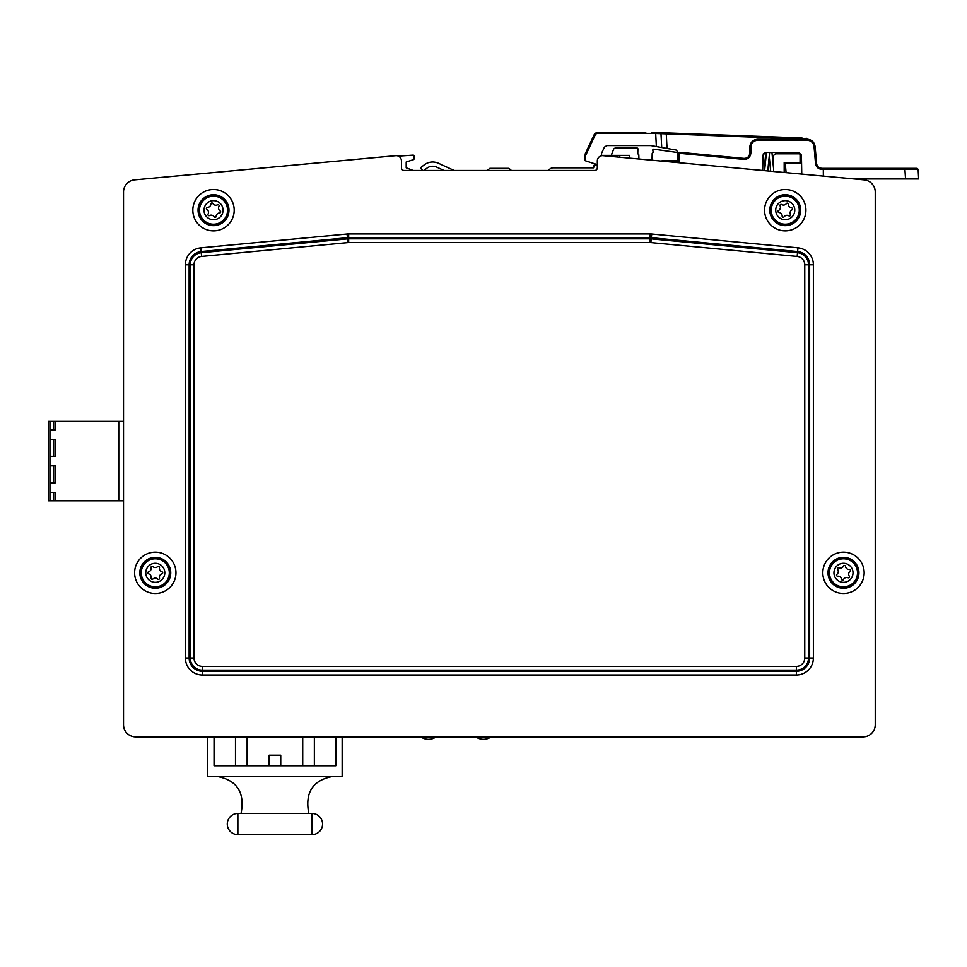 <?xml version="1.0" encoding="UTF-8"?>
<svg xmlns="http://www.w3.org/2000/svg" width="967" height="967" viewBox="0 0 967 967"><rect width="100%" height="100%" fill="white"/><g stroke="black" fill="none" stroke-linecap="round" stroke-linejoin="round"><path stroke-width="1.45" d="M335.803 736.914L335.803 765.816L314.36 765.816L314.36 736.914M247.129 736.914L247.129 765.816L269.104 765.816L269.104 755.227L280.744 755.227L280.744 765.816L302.719 765.816L302.719 736.914M413.622 736.914L342.161 736.914L342.161 776.404L207.687 776.404L207.687 736.914L135.694 736.914A12.172 12.172 0 0 1 123.522 724.742L123.522 192.01A12.172 12.172 0 0 1 134.546 179.886L396.156 155.651A5.294 5.294 0 0 1 401.45 160.945L401.45 167.835A2.647 2.647 0 0 0 404.097 170.482L594.669 170.482A2.647 2.647 0 0 0 597.316 167.835L597.316 160.945A5.294 5.294 0 0 1 602.61 155.651L864.208 179.886A12.172 12.172 0 0 1 875.244 192.01L875.244 724.742A12.172 12.172 0 0 1 863.06 736.914L135.694 736.914M498.319 736.914L863.06 736.914M498.319 737.446L413.622 737.446M421.672 737.446A13.236 13.236 0 0 0 435.271 737.446M490.281 737.446A13.236 13.236 0 0 1 476.671 737.446M214.045 736.914L214.045 765.816L235.489 765.816L235.489 736.914M396.156 155.651L134.546 179.886M511.458 170.482L508.908 168.355L489.858 168.355L487.295 170.482M443.998 170.482L436.649 167.11A9.525 9.525 0 0 0 426.894 168.198L423.909 170.482M422.591 170.482L420.5 167.75L424.32 164.837A13.768 13.768 0 0 1 438.414 163.266L454.164 170.482M203.711 200.145A14.034 14.034 0 0 1 227.112 206.708A14.034 14.034 0 0 1 209.73 223.691A14.034 14.034 0 0 1 203.711 200.145M206.853 203.372A9.525 9.525 0 0 1 222.748 207.82A9.525 9.525 0 0 1 210.951 219.352A9.525 9.525 0 0 1 206.853 203.372M212.849 203.481A3.554 3.554 0 0 0 217.563 204.799A1.064 1.064 0 0 1 218.989 206.261A3.554 3.554 0 0 0 220.198 210.999A1.064 1.064 0 0 1 219.654 212.958A3.554 3.554 0 0 0 216.149 216.378A1.064 1.064 0 0 1 214.178 216.874A3.554 3.554 0 0 0 209.464 215.556A1.064 1.064 0 0 1 208.05 214.106A3.554 3.554 0 0 0 206.841 209.368A1.064 1.064 0 0 1 207.385 207.409A3.554 3.554 0 0 0 210.879 203.989A1.064 1.064 0 0 1 212.849 203.481M155.288 558.781A14.034 14.034 0 0 1 167.436 579.825A14.034 14.034 0 0 1 143.14 579.825A14.034 14.034 0 0 1 155.288 558.781M155.288 563.278A9.525 9.525 0 0 1 163.532 577.565A9.525 9.525 0 0 1 147.032 577.565A9.525 9.525 0 0 1 155.288 563.278M159.495 567.556A3.554 3.554 0 0 0 161.936 571.787A1.064 1.064 0 0 1 161.936 573.818A3.554 3.554 0 0 0 159.495 578.061A1.064 1.064 0 0 1 157.73 579.076A3.554 3.554 0 0 0 152.834 579.076A1.064 1.064 0 0 1 151.082 578.061A3.554 3.554 0 0 0 148.628 573.818A1.064 1.064 0 0 1 148.628 571.787A3.554 3.554 0 0 0 151.082 567.556A1.064 1.064 0 0 1 152.834 566.541A3.554 3.554 0 0 0 157.73 566.541A1.064 1.064 0 0 1 159.495 567.556M834.739 583.778A14.034 14.034 0 0 1 838.341 559.748A14.034 14.034 0 0 1 857.354 574.894A14.034 14.034 0 0 1 834.739 583.778M837.543 580.26A9.525 9.525 0 0 1 839.997 563.942A9.525 9.525 0 0 1 852.906 574.217A9.525 9.525 0 0 1 837.543 580.26M836.914 574.301A3.554 3.554 0 0 0 837.64 569.454A1.064 1.064 0 0 1 838.909 567.871A3.554 3.554 0 0 0 843.466 566.07A1.064 1.064 0 0 1 845.472 566.372A3.554 3.554 0 0 0 849.304 569.43A1.064 1.064 0 0 1 850.041 571.316A3.554 3.554 0 0 0 849.316 576.163A1.064 1.064 0 0 1 848.047 577.746A3.554 3.554 0 0 0 843.49 579.535A1.064 1.064 0 0 1 841.483 579.233A3.554 3.554 0 0 0 837.652 576.187A1.064 1.064 0 0 1 836.914 574.301M795.781 200.918A14.034 14.034 0 0 1 787.996 223.933A14.034 14.034 0 0 1 771.956 205.693A14.034 14.034 0 0 1 795.781 200.918M792.408 203.892A9.525 9.525 0 0 1 787.114 219.521A9.525 9.525 0 0 1 776.223 207.131A9.525 9.525 0 0 1 792.408 203.892M791.973 209.875A3.554 3.554 0 0 0 790.402 214.505A1.064 1.064 0 0 1 788.879 215.846A3.554 3.554 0 0 0 784.08 216.813A1.064 1.064 0 0 1 782.158 216.161A3.554 3.554 0 0 0 778.918 212.486A1.064 1.064 0 0 1 778.52 210.492A3.554 3.554 0 0 0 780.091 205.85A1.064 1.064 0 0 1 781.614 204.508A3.554 3.554 0 0 0 786.413 203.554A1.064 1.064 0 0 1 788.335 204.206A3.554 3.554 0 0 0 791.574 207.881A1.064 1.064 0 0 1 791.973 209.875M638.921 158.588L638.812 154.793L637.773 153.68L637.894 148.761A1.064 1.064 0 0 0 636.866 147.975L615.894 147.975A2.647 2.647 0 0 0 613.598 149.305L611.615 154.333A1.064 1.064 0 0 0 612.667 155.385L629.614 155.385L629.614 157.706M619.811 155.385L619.738 156.775L619.811 155.385M802.006 137.991L659.965 132.66L660.981 133.664L655.686 133.506L656.375 146.573L661.368 147.455L650.827 145.594L606.841 145.594L604.435 147.129L601.547 153.318L601.547 155.385L612.667 155.385M645.763 132.358L596.953 132.358L594.548 133.893L595.503 134.28L594.548 133.893L585.24 153.85L585.144 156.521L595.503 134.28L594.548 133.893L595.116 133.095M651.988 132.358L651.963 133.361L655.686 133.506L655.735 132.503L659.965 132.66L651.988 132.358L661.633 132.721L651.988 132.358M660.05 132.66L660.981 133.664L666.275 133.869L662.54 133.688M666.311 132.902L666.275 133.869L801.897 138.958L801.933 137.991M806.164 138.148L807.191 139.2L801.897 139.248M677.323 162.214L679.354 162.214L679.511 153.318L743.889 159.41C748.047 159.325 750.356 157.21 750.839 153.076L750.839 147.129C751.25 142.959 753.547 140.662 757.717 140.251L807.191 140.251C811.083 140.59 813.368 142.681 814.045 146.525L815.532 163.568L816.583 163.532L815.096 146.488C814.323 142.04 811.688 139.623 807.191 139.248L757.717 139.248C752.894 139.719 750.247 142.367 749.776 147.189L749.776 153.137C749.389 156.581 747.455 158.346 743.986 158.407L679.608 152.327L679.511 153.318L678.447 153.354L678.314 161.211L666.71 161.211M762.697 170.289L762.963 155.083L765.61 152.484L798.778 152.484L801.425 155.083L801.752 173.975M823.352 176.018L823.316 169.358L918.142 169.358L917.091 168.355L823.231 168.355L823.316 169.358L823.231 168.355L821.865 168.355L844.723 168.355M656.375 146.573L676.163 150.066L678.351 152.629L678.411 155.832M679.354 162.214L678.314 161.211M750.839 153.076L749.776 153.137L749.776 147.189C750.259 142.367 752.906 139.719 757.717 139.248L757.717 140.251M820.161 168.077L821.865 168.355C818.856 168.113 817.103 166.493 816.583 163.532L816.946 165.055M897.291 168.355L904.858 168.355L905.547 178.943L918.65 178.943L918.142 169.358L918.65 178.943M815.532 163.568C816.16 167.122 818.263 169.056 821.865 169.358C818.263 169.056 816.16 167.122 815.532 163.568L816.583 163.532M801.981 139.248L807.191 139.248C811.688 139.623 814.323 142.04 815.096 146.488L814.045 146.525M743.889 159.41L743.986 158.407L679.608 152.327A1.064 1.064 0 0 0 678.447 153.354A1.064 1.064 0 0 1 679.608 152.327L688.746 153.185M905.547 178.943L854.32 178.943L864.208 179.886M801.981 138.958L805.281 139.079M661.718 147.516L660.981 133.664L661.718 147.516M650.827 145.594L645.533 145.594M606.841 145.594L604.435 147.129L601.547 153.318L601.51 155.772M548.422 170.482L549.522 169.382A5.294 5.294 0 0 1 553.269 167.835L593.605 167.835L594.137 165.188L597.316 164.656L585.144 160.703L585.144 156.521M801.425 155.083L798.778 152.484M773.6 171.316L773.6 156.449A2.647 2.647 0 0 1 776.247 153.801L799.008 153.801A1.064 1.064 0 0 1 800.072 154.865L800.072 161.477A1.064 1.064 0 0 1 799.008 162.541L784.189 162.541L784.189 172.319L786.074 172.501L785.252 163.072L800.531 163.072L801.546 162.263M765.61 152.484L763.301 153.826L764.8 168.802M652.036 159.821L652.193 153.439L653.208 152.351L652.761 149.982A1.064 1.064 0 0 1 653.934 149.196L676.344 152.351A1.064 1.064 0 0 1 677.251 153.402L677.251 159.628A1.064 1.064 0 0 1 676.199 160.679L662.431 160.679A1.064 1.064 0 0 0 662.008 160.776M398.392 156.146L413.018 155.131A1.064 1.064 0 0 1 414.154 156.183L414.154 158.661A1.064 1.064 0 0 1 413.417 159.664L406.213 162.009L406.213 167.835L411.857 169.95A5.294 5.294 0 0 1 412.909 170.482M123.522 192.01L123.522 421.407L48.35 421.407L48.35 500.809L49.933 500.809L49.933 482.811L55.228 482.811L55.228 465.876L49.933 465.876L49.933 456.339L55.228 456.339L55.228 439.405L49.933 439.405L49.933 429.88L55.228 429.88L55.228 421.407M49.933 500.809L123.522 500.809L123.522 724.742M875.244 724.742L875.244 192.01M118.76 500.809L118.76 421.407M49.933 456.339L49.933 439.405M49.933 482.811L49.933 465.876M55.228 500.809L55.228 492.336L49.933 492.336M49.933 429.88L49.933 421.407M314.36 765.816L302.719 765.816M280.744 765.816L269.104 765.816M247.129 765.816L235.489 765.816M237.87 834.642L237.87 813.465A10.589 10.589 0 0 0 227.281 824.053A10.589 10.589 0 0 0 237.87 834.642L311.978 834.642L237.87 834.642A10.589 10.589 0 0 1 227.281 824.053A10.589 10.589 0 0 1 237.87 813.465L311.978 813.465A10.589 10.589 0 0 1 322.567 824.053A10.589 10.589 0 0 1 311.978 834.642A10.589 10.589 0 0 0 322.567 824.053A10.589 10.589 0 0 0 311.978 813.465A10.589 10.589 0 0 1 322.567 824.053A10.589 10.589 0 0 1 311.978 834.642L311.978 813.465M333.156 776.404C312.873 780.031 304.75 792.384 308.799 813.465M241.049 813.465C245.11 792.396 236.988 780.043 216.693 776.404M192.832 210.177A20.682 20.682 0 0 0 223.86 228.091A20.682 20.682 0 0 0 223.86 192.276A20.682 20.682 0 0 0 192.832 210.177M864.16 572.802A20.682 20.682 0 0 0 833.143 554.901A20.682 20.682 0 0 0 833.143 590.716A20.682 20.682 0 0 0 864.16 572.802M813.38 658.031L813.38 264.765A17.019 17.019 0 0 0 797.968 247.83L651.698 234.002A17.019 17.019 0 0 0 650.102 233.929L348.664 233.929A17.019 17.019 0 0 0 347.068 234.002L200.798 247.83A17.019 17.019 0 0 0 185.386 264.765L185.386 658.031A17.019 17.019 0 0 0 202.405 675.051L796.361 675.051A17.019 17.019 0 0 0 813.38 658.031L809.633 658.031A13.272 13.272 0 0 1 796.361 671.303L796.361 675.051M805.922 210.177A20.682 20.682 0 0 0 774.905 192.276A20.682 20.682 0 0 0 774.905 228.091A20.682 20.682 0 0 0 805.922 210.177M134.606 572.802A20.682 20.682 0 0 0 165.623 590.716A20.682 20.682 0 0 0 165.623 554.901A20.682 20.682 0 0 0 134.606 572.802M198.054 210.177A15.472 15.472 0 0 1 221.25 196.785A15.472 15.472 0 0 1 221.25 223.57A15.472 15.472 0 0 1 198.054 210.177M198.876 210.177A14.638 14.638 0 0 0 220.839 222.857A14.638 14.638 0 0 0 220.839 197.51A14.638 14.638 0 0 0 198.876 210.177M199.407 210.177A14.118 14.118 0 0 1 220.573 197.957A14.118 14.118 0 0 1 220.573 222.41A14.118 14.118 0 0 1 199.407 210.177M139.816 572.802A15.472 15.472 0 0 1 163.012 559.409A15.472 15.472 0 0 1 163.012 586.195A15.472 15.472 0 0 1 139.816 572.802M140.65 572.802A14.638 14.638 0 0 0 162.601 585.482A14.638 14.638 0 0 0 162.601 560.135A14.638 14.638 0 0 0 140.65 572.802M141.17 572.802A14.118 14.118 0 0 1 162.347 560.582A14.118 14.118 0 0 1 162.347 585.035A14.118 14.118 0 0 1 141.17 572.802M858.95 572.802A15.472 15.472 0 0 1 835.742 586.195A15.472 15.472 0 0 1 835.742 559.409A15.472 15.472 0 0 1 858.95 572.802M858.116 572.802A14.638 14.638 0 0 0 836.165 560.135A14.638 14.638 0 0 0 836.165 585.482A14.638 14.638 0 0 0 858.116 572.802M857.596 572.802A14.118 14.118 0 0 1 836.419 585.035A14.118 14.118 0 0 1 836.419 560.582A14.118 14.118 0 0 1 857.596 572.802M800.712 210.177A15.472 15.472 0 0 1 777.516 223.57A15.472 15.472 0 0 1 777.516 196.785A15.472 15.472 0 0 1 800.712 210.177M799.878 210.177A14.638 14.638 0 0 0 777.927 197.51A14.638 14.638 0 0 0 777.927 222.857A14.638 14.638 0 0 0 799.878 210.177M799.358 210.177A14.118 14.118 0 0 1 778.193 222.41A14.118 14.118 0 0 1 778.193 197.957A14.118 14.118 0 0 1 799.358 210.177M813.38 264.765L809.633 264.765L809.633 658.031L808.497 658.031L808.497 264.765L809.633 264.765A13.272 13.272 0 0 0 797.618 251.553L797.159 256.412A8.401 8.401 0 0 1 804.762 264.765L804.762 658.031L808.497 658.031A12.136 12.136 0 0 1 796.361 670.179L796.361 671.303L202.405 671.303L202.405 675.051M797.968 247.83L797.618 251.553L651.347 237.725L651.698 234.002M650.102 233.929L650.102 237.677A13.272 13.272 0 0 1 651.347 237.725L650.888 242.584L797.159 256.412M804.762 658.031A8.401 8.401 0 0 1 796.361 666.432L202.405 666.432A8.401 8.401 0 0 1 194.004 658.031L194.004 264.765A8.401 8.401 0 0 1 201.607 256.412L201.257 252.689A12.136 12.136 0 0 0 190.257 264.765L190.257 658.031A12.136 12.136 0 0 0 202.405 670.179L202.405 671.303A13.272 13.272 0 0 1 189.133 658.031L185.386 658.031M348.664 233.929L348.664 237.677L650.102 237.677L650.102 242.548A8.401 8.401 0 0 1 650.888 242.584M194.004 658.031L189.133 658.031L189.133 264.765L185.386 264.765M347.068 234.002L347.419 237.725A13.272 13.272 0 0 1 348.664 237.677L348.664 242.548L650.102 242.548M194.004 264.765L189.133 264.765A13.272 13.272 0 0 1 201.148 251.553L200.798 247.83M804.762 264.765L808.497 264.765A12.136 12.136 0 0 0 797.509 252.689L651.238 238.861A12.136 12.136 0 0 0 650.102 238.801L348.664 238.801A12.136 12.136 0 0 0 347.528 238.861L201.257 252.689L201.148 251.553L347.419 237.725L347.878 242.584A8.401 8.401 0 0 1 348.664 242.548M202.405 666.432L202.405 670.179L796.361 670.179L796.361 666.432M201.607 256.412L347.878 242.584M617.176 155.385L617.115 156.521M596.953 132.358L596.953 133.361L651.963 133.361M807.191 140.251L807.191 139.248M821.865 168.355L821.865 169.358L823.316 169.358M750.839 147.129L749.776 147.189M595.503 134.28L596.953 133.361M667.037 148.459L666.275 133.869M53.644 456.339L53.644 439.405M53.644 482.811L53.644 465.876M53.644 500.809L53.644 492.336M53.644 429.88L53.644 421.407M770.663 171.038L769.2 156.279M767.762 170.772L769.635 152.484M764.619 170.47L766.444 152.484M771.944 152.484L773.6 168.802"/></g></svg>
